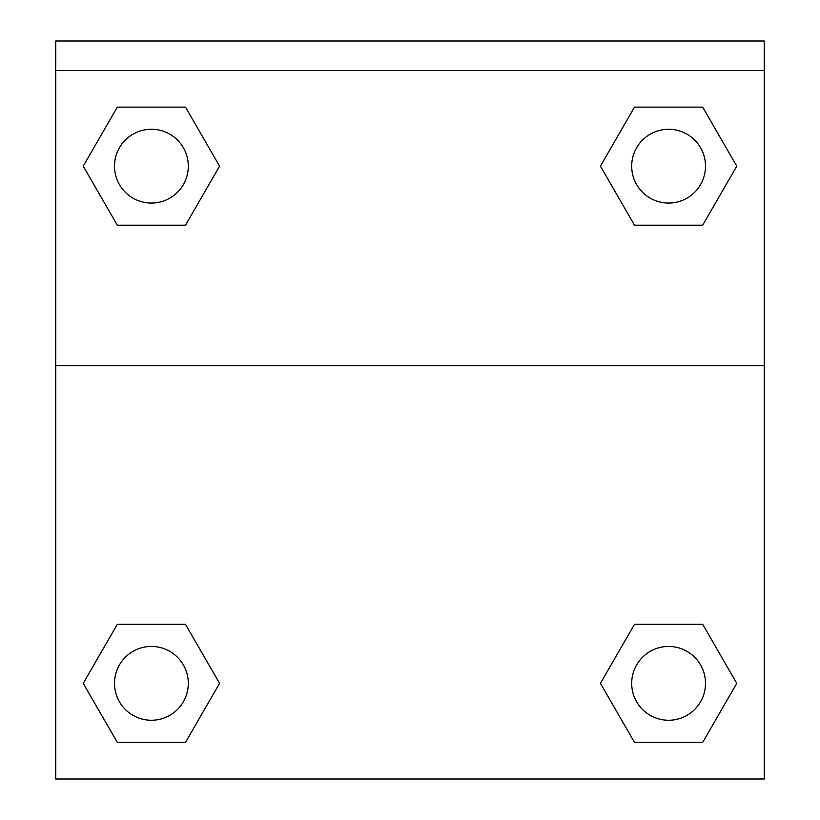 <?xml version="1.0" encoding="UTF-8"?>
<svg xmlns="http://www.w3.org/2000/svg" width="820" height="820" viewBox="0 0 820 820"><rect width="100%" height="100%" fill="white"/><g stroke="black" fill="none" stroke-linecap="round" stroke-linejoin="round"><path stroke-width="1.23" d="M604.924 675.547L634.506 624.317L657.127 624.317L634.506 624.317L600.424 683.357L634.506 624.317L702.678 624.317L634.506 624.317L702.678 624.317L736.77 683.357L702.678 742.397L736.77 683.357M117.321 624.317L185.494 624.317L117.321 624.317L83.23 683.357L117.321 624.317L185.494 624.317L219.575 683.357L185.494 742.397L117.321 742.397L185.494 742.397L117.321 742.397L83.23 683.357M215.076 173.973L185.494 225.203L162.873 225.203L185.494 225.203L219.575 166.163L185.494 225.203L117.321 225.203L185.494 225.203L117.321 225.203L83.23 166.163L117.321 107.123L83.23 166.163M702.678 225.203L634.506 225.203L702.678 225.203L736.77 166.163L702.678 225.203L634.506 225.203L600.424 166.163L634.506 107.123L600.424 166.163M764.24 70.52L764.24 41L55.76 41L55.76 70.52L764.24 70.52L764.24 779L55.76 779L55.76 70.52M702.678 742.397L634.506 742.397L702.678 742.397L634.506 742.397L600.424 683.357M55.76 365.72L764.24 365.72M634.506 107.123L702.678 107.123L634.506 107.123L702.678 107.123L736.77 166.163M117.321 107.123L185.494 107.123L117.321 107.123L185.494 107.123L219.575 166.163M705.497 683.357A36.9 36.9 0 0 0 650.147 651.398A36.9 36.9 0 0 0 650.147 715.306A36.9 36.9 0 0 0 705.497 683.357M188.303 683.357A36.9 36.9 0 0 0 132.953 651.398A36.9 36.9 0 0 0 132.953 715.306A36.9 36.9 0 0 0 188.303 683.357M705.497 166.163A36.9 36.9 0 0 0 650.147 134.213A36.9 36.9 0 0 0 650.147 198.122A36.9 36.9 0 0 0 705.497 166.163M188.303 166.163A36.9 36.9 0 0 0 132.953 134.213A36.9 36.9 0 0 0 132.953 198.122A36.9 36.9 0 0 0 188.303 166.163M634.506 624.317L657.127 624.317M162.873 624.317L185.494 624.317M657.127 225.203L634.506 225.203M185.494 225.203L162.873 225.203"/></g></svg>
